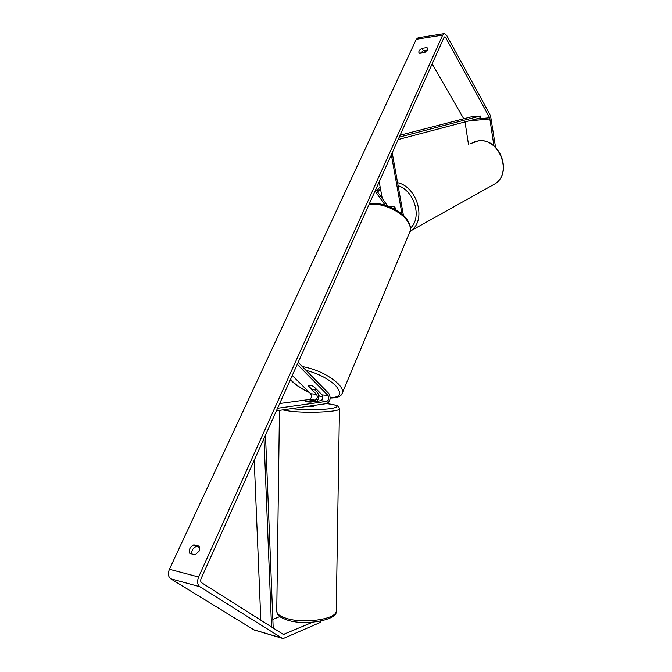 <?xml version="1.0" encoding="UTF-8"?>
<svg xmlns="http://www.w3.org/2000/svg" width="672" height="672" viewBox="0 0 672 672"><rect width="100%" height="100%" fill="white"/><g stroke="black" fill="none" stroke-linecap="round" stroke-linejoin="round"><path stroke-width="1.01" d="M305.113 401.503L315.311 400.109C317.394 398.798 317.797 396.875 316.52 394.33L308.112 385.896C308.809 384.905 310.674 385.098 313.698 386.467L322.081 394.892C323.358 397.446 322.955 399.386 320.88 400.705L310.716 402.108L305.113 401.554M276.419 410.785L326.81 403.57C330.355 401.293 331.044 397.958 328.868 393.565L298.158 362.359M277.553 408.248L326.844 401.335C328.919 400.008 329.314 398.068 328.045 395.497L297.268 364.342M279.686 403.502L309.456 399.487C311.539 398.185 311.942 396.27 310.657 393.733L292.253 375.505M317.108 401.226C319.124 398.084 319.2 395.153 317.344 392.414L314.815 389.878M395.405 209.538L395.035 207.497L392.062 206.027L390.146 206.951L392.062 206.027L394.615 207.06L395.027 209.328M379.193 181.843L382.276 198.526M387.584 205.951L375.782 189.437M385.132 205.145L375.043 191.075M392.221 152.804L403.41 215.368M391.364 154.728L402.007 214.116M427.812 49.216L426.888 47.594L427.686 48.199L427.619 49.82L424.595 52.609L419.723 53.332L418.942 52.744C418.505 51.206 419.538 49.736 422.024 48.325L426.888 47.594M199.265 550.939L199.172 546.118L193.813 544.832C189.823 547.05 188.504 549.923 189.848 553.451L195.216 554.778L199.265 550.939M199.752 547.31L196.232 546.47C192.965 548.033 191.47 550.511 191.747 553.921M312.614 622.213L283.374 634.46L201.617 582.725C200.575 581.834 200.407 580.448 201.104 578.567L443.99 37.489L444.755 36.842L445.704 37.615L489.67 117.768L493.928 145.765M420.479 53.214L423.368 50.66L427.501 50.047M321.006 621.046L320.41 622.406L284.155 638.131L282.198 638.282L199.836 586.706C197.392 584.632 196.98 581.389 198.626 576.988L442.68 35.112L444.461 33.6L446.687 35.414L490.518 115.634L495.541 147.202M254.167 630L170.654 578.76C168.185 576.71 167.773 573.544 169.42 569.26L416.312 39.262L418.135 37.766L444.041 33.667M465.024 121.926L468.493 144.539M279.821 616.577L272.84 619.399M424.469 50.501L425.426 52.156M432.155 63.857L463.747 118.784M320.41 622.406L320.426 621.155M196.232 546.47L193.813 544.832M423.368 50.66L422.024 48.325M314.11 401.554L310.036 402.116L305.138 401.587L309.221 401.024L314.11 401.638M314.068 406.073L314.068 406.132C312.917 406.619 310.464 406.736 306.692 406.468L306.625 406.459M316.445 389.231L313.085 386.173C310.582 385.148 308.952 384.997 308.196 385.703L311.464 388.97C313.942 389.987 315.571 390.146 316.352 389.449M271.547 627.01L263.995 438.455M260.812 620.214L254.226 460.228M273.193 628.051L265.499 435.12M400.126 135.206L470.896 116.945L480.32 116.012L399.26 137.13M480.32 116.012L480.522 117.835L398.177 139.541M322.081 394.892L328.045 395.497M320.88 400.705L326.844 401.335M310.657 393.733L316.52 394.33M309.456 399.487L315.311 400.109M470.4 143.64L478.666 140.834C499.246 137.945 512.551 172.494 495.382 183.632L491.299 185.909M409.34 233.066L411.096 230.546C426.628 220.29 417.43 186.808 397.564 182.683M398.11 185.699C414.574 190.781 422.268 217.736 410.483 228.085M377.639 192.041L380.461 188.731M416.312 39.262L442.68 35.112M169.42 569.26L198.626 576.988M468.56 120.985L490.031 118.927M475.625 119.129L489.67 117.768M443.797 37.909L445.704 37.615M282.383 633.864L284.206 634.402M253.487 629.714L281.669 638.03M170.654 578.76L199.836 586.706M279.46 410.357L276.763 610.52C276.394 613.738 279.863 616.434 287.162 618.593C304.702 623.944 336.21 619.055 336.227 611.318L336.244 610.327M339.469 408.526L339.452 408.878C339.511 411.852 307.776 413.389 290.044 411.146L282.668 409.895M291.514 408.626L291.581 408.635C303.131 409.979 322.241 409.903 331.414 408.484C340.242 406.753 338.68 405.124 326.735 403.595L326.668 403.586M302.24 366.509C316.907 369.373 328.961 375.194 338.411 383.972C341.594 387.358 342.955 390.239 342.485 392.608L341.88 394.019M290.581 379.226L292.832 381.746C296.89 385.644 302.324 389.138 309.154 392.238M318.679 395.749L322.854 396.808M330.212 397.748C340.385 397.471 342.241 393.481 335.773 385.762C328.339 378.697 318.419 373.556 306.004 370.331M478.884 140.784C499.607 138.012 512.786 172.217 495.382 183.632L410.096 231.244C410.886 228.211 409.979 224.776 407.358 220.979C400.596 210.79 380.864 202.272 369.046 204.439M380.108 186.808L376.782 190.848M474.734 141.599L478.775 140.792M254.016 629.958L282.198 638.282M276.738 611.528C277.276 613.813 277.88 615.115 278.561 615.434C279.88 616.123 277.477 616.426 287.977 620.281C306.281 626.044 337.848 619.769 336.227 611.318L339.452 408.878C338.965 406.913 338.402 405.938 337.747 405.955C338.209 405.586 334.631 404.796 327.012 403.603M314.076 405.392L314.068 406.132M369.34 203.784C381.041 201.348 400.361 209.462 407.324 219.811C410.39 225.019 411.306 228.841 410.088 231.269L342.485 392.608C341.72 396.211 337.621 398.017 330.204 398.026M322.871 396.992L318.688 395.917M309.431 392.515C302.266 389.315 296.503 385.627 292.127 381.436L290.413 379.613"/></g></svg>
